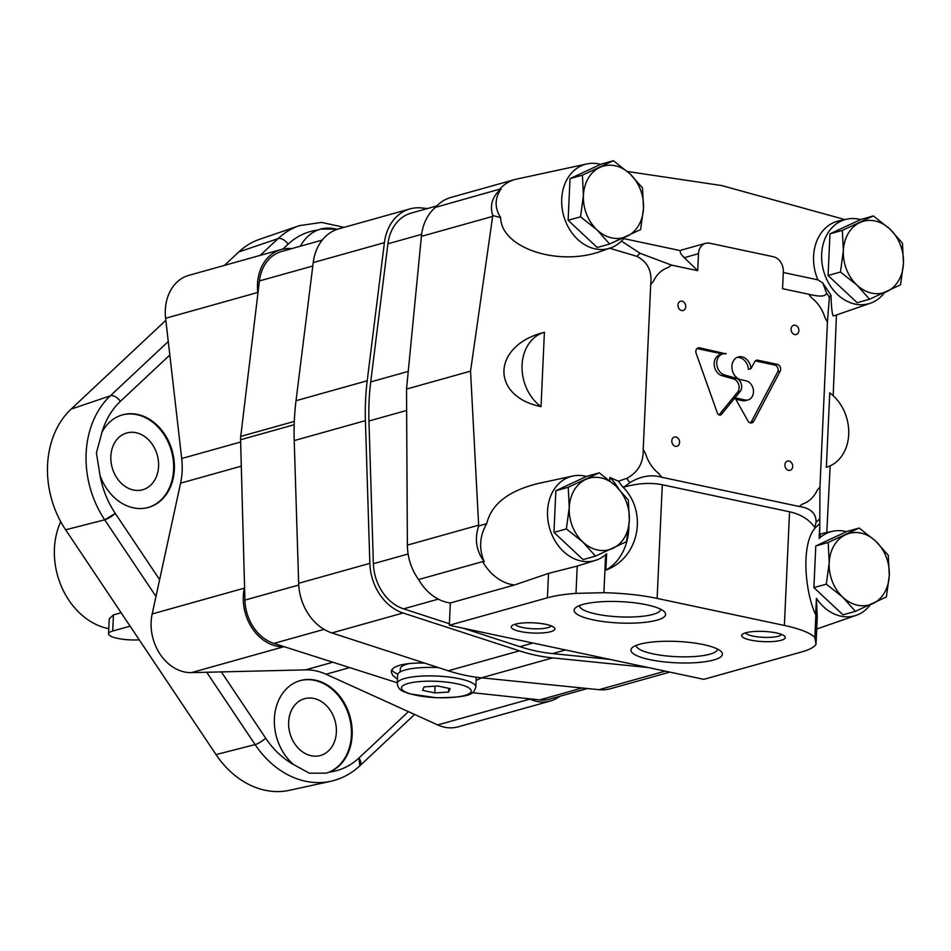 <?xml version="1.0" encoding="UTF-8"?>
<svg xmlns="http://www.w3.org/2000/svg" width="951" height="951" viewBox="0 0 951 951"><rect width="100%" height="100%" fill="white"/><g stroke="black" fill="none" stroke-linecap="round" stroke-linejoin="round"><path stroke-width="1.43" d="M60.721 521.695A69.91 55.467 74.4 0 0 54.433 548.596A69.91 55.467 74.4 0 0 108.783 628.694M130.097 626.162L112.705 631.036L113.431 614.905L109.246 618.839L108.557 633.794A21.849 5.1 -177.4 0 0 139.25 639.833M113.431 614.905L121.122 612.753M112.705 631.036A21.849 5.1 -177.4 0 0 108.557 633.794M568.127 220.287L597.228 247.498L609.627 244.027L640.617 229.583L643.506 208.21L642.507 187.929L629.907 173.783L613.407 160.719L601.008 164.19L570.018 178.633L568.127 220.287L580.526 216.816L597.014 229.88L609.627 244.027M613.407 160.719L582.416 175.162L570.018 178.633M582.416 175.162L583.415 195.442L580.526 216.816M583.415 195.442A37.137 29.469 -105.6 0 1 599.855 167.4A37.137 29.469 -105.6 0 1 629.907 173.783A37.137 29.469 -105.6 0 1 643.506 208.21A37.137 29.469 -105.6 0 1 627.066 236.264A37.137 29.469 -105.6 0 1 597.014 229.88A37.137 29.469 -105.6 0 1 583.415 195.442M828.071 275.505L857.172 302.715L869.571 299.244L900.561 284.801L903.45 263.427L902.451 243.147L889.851 229.001L873.351 215.936L860.952 219.408L829.961 233.851L828.071 275.505L840.47 272.034L856.958 285.098L869.571 299.244M873.351 215.936L842.36 230.38L829.961 233.851M842.36 230.38L843.359 250.672L840.47 272.034M843.359 250.672A37.137 29.469 -105.6 0 1 859.799 222.617A37.137 29.469 -105.6 0 1 889.851 229.001A37.137 29.469 -105.6 0 1 903.45 263.427A37.137 29.469 -105.6 0 1 887.01 291.481A37.137 29.469 -105.6 0 1 856.958 285.098A37.137 29.469 -105.6 0 1 843.359 250.672M813.901 587.611L843.002 614.822L855.401 611.35L886.391 596.907L889.28 575.533L888.282 555.253L875.669 541.095L859.181 528.043L846.782 531.514L815.792 545.957L813.901 587.611L826.3 584.14L842.788 597.204L855.401 611.35M859.181 528.043L828.19 542.486L815.792 545.957M828.19 542.486L829.189 562.766L826.3 584.14M829.189 562.766A37.137 29.469 -105.6 0 1 845.629 534.724A37.137 29.469 -105.6 0 1 875.669 541.095A37.137 29.469 -105.6 0 1 889.28 575.533A37.137 29.469 -105.6 0 1 872.84 603.588A37.137 29.469 -105.6 0 1 842.788 597.204A37.137 29.469 -105.6 0 1 829.189 562.766M553.957 532.394L583.058 559.604L595.457 556.133L626.447 541.678L629.336 520.316L628.338 500.024L615.725 485.878L599.237 472.813L586.838 476.285L555.848 490.74L553.957 532.394L566.356 528.922L582.844 541.975L595.457 556.133M599.237 472.813L568.246 487.269L555.848 490.74M568.246 487.269L569.245 507.549L566.356 528.922M569.245 507.549A37.137 29.469 -105.6 0 1 585.685 479.494A37.137 29.469 -105.6 0 1 615.725 485.878A37.137 29.469 -105.6 0 1 629.336 520.316A37.137 29.469 -105.6 0 1 612.896 548.358A37.137 29.469 -105.6 0 1 582.844 541.975A37.137 29.469 -105.6 0 1 569.245 507.549M609.746 480.671L609.9 477.426L618.388 481.218L626.828 478.353C638.157 472.219 643.625 462.566 643.209 449.395L650.698 284.611C652.291 271.356 647.69 261.941 636.908 256.354L609.151 248.092M478.686 526.046L486.769 523.549C479.566 535.96 478.71 548.679 484.225 561.72C476.225 550.807 474.371 538.92 478.686 526.046L470.543 371.14L492.784 215.52L500.666 217.648C500.999 248.056 558.796 267.1 601.817 250.981L610.447 247.985A43.687 34.664 74.4 0 0 624.545 237.429M586.458 476.475A43.687 34.664 74.4 0 0 572.74 476.047L537.79 483.572C508.381 490.906 491.37 504.232 486.769 523.549M541.024 406.648L544.4 332.256C492.202 345.272 489.896 396.056 541.024 406.648A41.511 32.928 74.4 0 1 522.075 365.065A41.511 32.928 74.4 0 1 544.4 332.256M846.402 531.692A43.687 34.664 74.4 0 0 832.684 531.264L820.82 533.82L819.12 538.504L819.56 529.018A176.731 140.225 74.4 0 0 819.75 528.815L819.952 486.948L827.429 322.151A138.299 109.734 74.4 0 0 825.088 317.872C822.449 309.539 818.003 302.882 811.75 297.936A138.299 109.734 74.4 0 0 808.766 294.251L782.554 288.688L783.327 271.713A13.112 10.402 74.4 0 0 773.306 256.722L709.672 243.206A13.112 10.402 74.4 0 0 705.559 243.325A13.112 10.402 74.4 0 0 698.498 253.691L697.725 270.666L671.513 265.103A138.299 109.734 74.4 0 0 668.256 267.457C661.682 269.68 656.713 274.328 653.373 281.401A138.299 109.734 74.4 0 0 650.698 284.611M819.75 528.815L819.37 538.016M830.164 465.871L826.788 532.536M836.44 314.983L833.183 395.687M827.429 322.151L829.367 297.247L830.948 295.214C831.447 308.968 832.327 315.898 833.575 315.982L870.391 303.214A43.687 34.664 74.4 0 0 884.489 292.646M829.747 392.87L826.371 467.274A41.511 32.928 74.4 0 0 848.696 434.452A41.511 32.928 74.4 0 0 829.747 392.87M657.129 598.417L662.288 484.76L789.544 511.793C800.79 514.265 809.206 519.508 814.781 527.532L815.518 527.532C800.338 543.948 805.235 592.96 815.661 614.643L816.41 598.322L817.266 617.068L816.029 644.35L814.852 637.515A78.648 18.366 -177.4 0 0 784.385 625.449L657.129 598.417A78.648 18.366 -177.4 0 0 603.909 592.711L605.644 554.635M814.852 637.515L816.588 599.261M815.518 527.532L819.512 523.942M814.781 527.532L816.053 522.289C816.231 513.338 810.585 508.06 799.125 506.455L661.884 477.295C651.459 474.252 640.736 476.059 629.717 482.716L624.141 487.031C638.228 483.179 650.948 482.43 662.288 484.76M618.388 481.218L622.37 486.508C648.202 511.495 639.441 557.845 605.87 570.077L606.619 553.755A43.687 34.664 74.4 0 1 596.277 560.091L577.233 566.083L548.513 573.394L514.36 585.031L450.334 602.958L449.324 625.271L703.835 679.335L801.907 651.863A78.648 18.366 -177.4 0 0 816.029 644.35M622.37 486.508L624.141 487.031M621.407 241.055L640.13 253.311L671.513 265.103M500.666 217.648C494.461 207.829 494.627 198.188 501.165 188.75C492.309 196.477 489.515 205.404 492.784 215.52M600.628 164.368A43.687 34.664 74.4 0 0 586.91 163.941L516.762 179.061A48.061 38.135 74.4 0 0 514.966 179.501L450.952 197.428A48.061 38.135 74.4 0 0 435.51 207.342L501.165 188.75M435.51 207.342A48.061 38.135 74.4 0 0 421.388 236.359L406.517 389.078L407.373 545.125A48.061 38.135 74.4 0 0 418.618 579.539L482.632 561.613A48.061 38.135 74.4 0 0 514.36 585.031M844.643 219.645A69.91 55.467 74.4 0 0 841.195 218.552L721.654 185.552L627.375 171.489M830.948 295.214L822.758 282.923L826.467 292.884C826.074 296.569 820.178 297.033 808.766 294.251M577.233 566.083L575.985 593.365A78.648 18.366 -177.4 0 0 547.407 597.799L449.324 625.271M484.225 561.72L482.632 561.613M623.642 238.582L680.476 250.66C679.608 252.015 680.857 254.357 684.233 257.685L697.725 270.666M745.81 632.76A21.849 5.1 2.6 0 1 767.766 631.69A21.849 5.1 2.6 0 1 784.73 636.255A21.849 5.1 2.6 0 1 763.249 641.616A21.849 5.1 2.6 0 1 742.362 634.329A21.849 5.1 2.6 0 1 745.81 632.76M515.406 624.177A21.849 5.1 2.6 0 1 537.363 623.107A21.849 5.1 2.6 0 1 554.314 627.66A21.849 5.1 2.6 0 1 532.845 633.021A21.849 5.1 2.6 0 1 511.947 625.746A21.849 5.1 2.6 0 1 515.406 624.177M656.927 620.183A45.779 10.687 -177.4 0 0 664.404 611.766A45.779 10.687 -177.4 0 0 620.385 601.638A45.779 10.687 -177.4 0 0 575.617 607.737A45.779 10.687 -177.4 0 0 600.414 621.169A45.779 10.687 -177.4 0 0 656.927 620.183M713.702 659.994A45.779 10.687 -177.4 0 0 721.179 651.578A45.779 10.687 -177.4 0 0 677.16 641.45A45.779 10.687 -177.4 0 0 632.391 647.548A45.779 10.687 -177.4 0 0 657.189 660.969A45.779 10.687 -177.4 0 0 713.702 659.994M575.985 593.365L603.909 592.711M721.464 414.327L734.968 397.827L747.878 420.806A4.375 3.471 74.4 0 0 751.896 422.886A4.375 3.471 74.4 0 0 753.763 421.305L780.189 371.211A4.375 3.471 74.4 0 0 777.336 364.352L757.899 360.215A4.375 3.471 74.4 0 0 756.52 360.251A4.375 3.471 74.4 0 0 754.678 361.796L750.981 368.608A11.792 9.355 74.4 0 0 738.285 356.934A11.792 9.355 74.4 0 0 732.008 368.548A11.792 9.355 74.4 0 0 740.948 379.758L746.523 380.935A9.89 7.846 74.4 0 1 753.43 390.552A9.89 7.846 74.4 0 1 748.116 399.895A9.89 7.846 74.4 0 1 745.655 400.086L734.98 397.815L740.092 391.574A7.87 6.241 74.4 0 0 741.304 384.002A7.87 6.241 74.4 0 0 736.229 378.284L724.317 374.896A10.925 8.666 74.4 0 1 716.781 364.245A10.925 8.666 74.4 0 1 722.641 353.974A10.925 8.666 74.4 0 1 726.065 353.879L699.567 347.828A4.375 3.471 74.4 0 0 698.2 347.864A4.375 3.471 74.4 0 0 696.156 353.368L717.339 412.972A3.055 2.425 74.4 0 0 720.43 415.016A3.055 2.425 74.4 0 0 721.464 414.327L719.182 414.957M671.798 440.836A4.803 3.816 74.4 0 0 676.981 446.292A4.803 3.816 74.4 0 0 679.359 440.634A4.803 3.816 74.4 0 0 674.39 437.032A4.803 3.816 74.4 0 0 671.798 440.836M791.077 329.058A4.803 3.816 74.4 0 0 796.26 334.514A4.803 3.816 74.4 0 0 798.638 328.856A4.803 3.816 74.4 0 0 793.669 325.254A4.803 3.816 74.4 0 0 791.077 329.058M677.956 305.033A4.803 3.816 74.4 0 0 683.139 310.49A4.803 3.816 74.4 0 0 685.516 304.831A4.803 3.816 74.4 0 0 680.547 301.229A4.803 3.816 74.4 0 0 677.956 305.033M784.908 464.873A4.803 3.816 74.4 0 0 790.091 470.317A4.803 3.816 74.4 0 0 792.468 464.67A4.803 3.816 74.4 0 0 787.499 461.069A4.803 3.816 74.4 0 0 784.908 464.873M799.125 506.455A138.299 109.734 74.4 0 0 802.382 504.101C808.968 501.878 813.925 497.23 817.266 490.157A138.299 109.734 74.4 0 0 819.952 486.948M643.209 449.395A138.299 109.734 74.4 0 0 645.551 453.675A34.949 27.734 74.4 0 0 658.9 473.622A138.299 109.734 74.4 0 0 661.884 477.295M783.291 272.497L817.884 279.844L822.758 282.923M645.551 453.675C648.178 462.031 652.624 468.677 658.9 473.622M418.618 579.539A48.061 38.135 74.4 0 0 450.334 602.958M470.543 371.14L406.517 389.078M705.559 243.325L682.521 249.768A13.112 10.402 74.4 0 0 680.476 250.66M860.572 219.586A43.687 34.664 74.4 0 0 846.854 219.158L839.067 220.846A44.174 35.056 74.4 0 0 817.884 279.844M572.74 476.047A43.687 34.664 74.4 0 0 549.512 527.864A43.687 34.664 74.4 0 0 596.277 560.091M605.87 570.077A56.798 45.066 74.4 0 0 628.908 526.081M618.625 488.695A56.798 45.066 74.4 0 0 609.9 477.426M816.41 598.322A43.687 34.664 74.4 0 0 856.221 615.309A43.687 34.664 74.4 0 0 870.32 604.741M832.684 531.264A43.687 34.664 74.4 0 0 819.12 538.504M846.854 219.158A43.687 34.664 74.4 0 0 821.664 254.131A43.687 34.664 74.4 0 0 870.391 303.214M514.966 179.501A48.061 38.135 74.4 0 0 499.537 189.404M586.91 163.941A43.687 34.664 74.4 0 0 561.72 198.914A43.687 34.664 74.4 0 0 610.447 247.985M636.231 645.384A40.703 9.51 -177.4 0 0 664.238 655.691A40.703 9.51 -177.4 0 0 709.826 654.193A40.703 9.51 -177.4 0 0 717.553 649.081M579.456 605.585A40.703 9.51 -177.4 0 0 607.463 615.879A40.703 9.51 -177.4 0 0 653.052 614.382A40.703 9.51 -177.4 0 0 660.779 609.282M551.307 625.901A18.295 4.268 2.6 0 1 533.035 628.754A18.295 4.268 2.6 0 1 515.109 624.26M781.71 634.495A18.295 4.268 2.6 0 1 763.451 637.336A18.295 4.268 2.6 0 1 745.513 632.843M750.529 422.922A4.375 3.471 74.4 0 0 751.207 422.018L777.633 371.936A4.375 3.471 74.4 0 0 774.78 365.065L755.332 360.928L757.899 360.215M737.037 357.41A11.792 9.355 74.4 0 1 748.425 369.321L750.981 368.608M748.116 399.895L745.56 400.621A9.89 7.846 74.4 0 1 743.088 400.811L745.655 400.086M734.98 397.815L732.413 398.54L734.968 397.827M743.088 400.811L735.777 399.254M732.425 398.54L737.536 392.287A7.87 6.241 74.4 0 0 738.737 384.715A7.87 6.241 74.4 0 0 733.673 379.009L721.761 375.609L724.317 374.896M722.641 353.974L720.085 354.687A10.925 8.666 74.4 0 0 714.213 364.958A10.925 8.666 74.4 0 0 721.761 375.609M722.617 353.986L697.012 348.541L699.567 347.828M719.015 414.898L732.413 398.54M733.673 379.009L736.229 378.284M725.078 353.736L726.077 353.463M436.83 205.915L411.153 213.107A43.687 34.664 74.4 0 0 387.913 243.801L370.724 381.91A218.457 173.332 74.4 0 0 368.94 420.996L373.386 563.717A43.687 34.664 74.4 0 0 403.581 608.854L449.395 623.749M463.042 628.183L519.947 646.68A218.457 173.332 74.4 0 0 552.507 653.599L609.983 659.4M427.463 208.542L421.459 207.936A48.061 38.135 74.4 0 0 409.976 208.899A48.061 38.135 74.4 0 0 384.406 242.66L367.217 380.769A222.831 176.803 74.4 0 0 365.41 420.639L369.844 563.361A48.061 38.135 74.4 0 0 403.069 613.003L519.424 650.841A222.831 176.803 74.4 0 0 552.638 657.89L648.356 667.554M409.976 208.899L338.782 228.834A48.061 38.135 74.4 0 0 313.224 262.595L296.023 400.704A222.831 176.803 74.4 0 0 294.216 440.586L298.662 583.296A48.061 38.135 74.4 0 0 331.875 632.938L448.242 670.776A222.831 176.803 74.4 0 0 481.444 677.825L598.987 689.689A48.061 38.135 74.4 0 0 610.471 688.714L669.801 672.107M322.223 240.104L281.603 251.468A41.678 33.071 74.4 0 0 259.409 280.949L240.734 436.414A19.662 15.596 74.4 0 0 240.579 439.742L244.918 600.105A41.678 33.071 74.4 0 0 273.9 643.423L397.28 682.782M397.447 679.18L392.727 675.4L391.218 671.751C391.432 669.017 394.344 666.841 399.967 665.225C406.267 663.513 414.493 662.811 424.633 663.097M481.61 677.849L476.118 680.417M472.35 692.685L539.728 699.888A41.678 33.071 74.4 0 0 549.856 699.068L587.504 688.524M477.188 677.338A45.874 10.711 2.6 0 1 476.094 677.73M397.827 674.176A45.874 10.711 2.6 0 1 391.812 669.896M400.181 671.917L400.323 668.708A36.923 8.618 2.6 0 1 407.337 664.036A36.923 8.618 2.6 0 1 409.156 663.572M448.587 692.078L450.144 688.631L437.9 686.028L424.098 686.872L422.541 690.331L434.785 692.934L448.587 692.078L448.753 688.334M397.256 683.448A39.324 9.177 2.6 0 1 404.722 678.479A39.324 9.177 2.6 0 1 448.848 677.029A39.324 9.177 2.6 0 1 475.821 687.014C473.657 693.921 471.815 697.452 436.236 697.761L409.405 693.79L403.319 691.436C399.789 690.081 397.768 687.418 397.256 683.448L397.637 674.96A39.324 9.177 2.6 0 1 405.102 669.991A39.324 9.177 2.6 0 1 438.566 667.638M475.833 677.16A39.324 9.177 2.6 0 1 476.201 678.527L475.821 687.014M435.082 686.194L434.785 692.934M168.268 341.516L110.34 395.806L71.111 409.108L110.34 395.806A8.737 4.921 46.9 0 1 120.361 401.381L120.361 401.381A81.548 64.704 74.4 0 0 101.959 432.301A48.061 38.135 74.4 0 1 122.524 414.862A48.061 38.135 74.4 0 1 172.214 450.857A48.061 38.135 74.4 0 1 148.451 507.418A48.061 38.135 74.4 0 1 99.998 475.322L96.42 452.938L101.959 432.301M344.107 227.348L321.604 222.415L299.446 225.625A90.274 71.634 74.4 0 0 278.084 238.606L238.844 251.92L278.084 238.606A8.737 4.921 46.9 0 1 288.105 244.181L282.863 249.103M206.7 672.25L255.106 744.585L216.02 754.583L255.106 744.585A8.737 2.033 -33.8 0 0 265.674 738.166L265.674 738.166A81.548 64.704 74.4 0 0 293.49 764.497A48.061 38.135 74.4 0 1 274.399 718.611A48.061 38.135 74.4 0 1 300.326 680.583A48.061 38.135 74.4 0 1 349.421 714.629A48.061 38.135 74.4 0 1 329.319 772.105L326.229 773.151L309.289 773.199L293.49 764.497M291.612 248.675A43.687 34.664 74.4 0 0 281.056 249.542L188.869 275.35A43.687 34.664 74.4 0 0 165.605 318.276L169.825 355.032L120.361 401.381C117.092 397.066 113.751 395.212 110.34 395.806A90.274 71.634 74.4 0 0 104.705 519.817L65.631 529.802L104.705 519.817A8.737 2.033 -33.8 0 0 115.273 513.397L159.625 579.67L152.172 613.954A43.687 34.664 74.4 0 0 191.424 672.619L305.521 669.873A65.536 51.996 74.4 0 1 326.038 674.235L437.698 724.935A43.687 34.664 74.4 0 0 458.204 726.826L550.391 701.006A43.687 34.664 74.4 0 0 559.866 696.263M408.431 711.645L358.979 757.995A8.737 4.921 46.9 0 1 359.823 765.805A8.737 4.921 46.9 0 1 359.775 765.852M337.712 229.155L320.82 229.036L317.753 230.071A48.061 38.135 74.4 0 0 300.397 246.214M169.825 355.032L181.7 458.525A65.536 51.996 74.4 0 1 180.583 483.156L159.625 579.67M155.976 596.443L104.705 519.817L115.285 513.397A81.548 64.704 74.4 0 1 99.998 475.322M165.843 320.332L71.111 409.108A87.861 69.708 74.4 0 0 65.631 529.802L216.02 754.583A87.861 69.708 74.4 0 0 289.639 790.281L330.746 781.282C341.694 778.821 351.383 773.662 359.823 765.805L358.967 757.995A81.548 64.704 74.4 0 1 329.319 772.105M299.446 225.625L259.647 239.283A87.861 69.708 74.4 0 0 238.844 251.92L224.472 265.388M288.652 722.011A29.493 23.395 74.4 0 0 320.475 755.486A29.493 23.395 74.4 0 0 335.049 720.775A29.493 23.395 74.4 0 0 304.57 698.688A29.493 23.395 74.4 0 0 288.652 722.011M325.991 773.222A48.061 38.135 74.4 0 0 349.219 716.721A48.061 38.135 74.4 0 0 299.945 680.702M110.863 456.29A29.493 23.395 74.4 0 0 142.674 489.753A29.493 23.395 74.4 0 0 157.248 455.042A29.493 23.395 74.4 0 0 126.768 432.955A29.493 23.395 74.4 0 0 110.863 456.29M148.059 507.525A48.061 38.135 74.4 0 0 171.442 451.071A48.061 38.135 74.4 0 0 122.144 414.969M337.177 229.334A48.061 38.135 74.4 0 0 320.487 229.12M281.056 249.542A43.687 34.664 74.4 0 0 257.792 292.456L257.911 293.467M244.562 587.195L244.359 588.134A43.687 34.664 74.4 0 0 283.624 646.799L284.444 646.787M529.077 698.759L529.885 699.116A43.687 34.664 74.4 0 0 550.391 701.006M784.385 625.449L789.544 511.793M816.053 522.289A164.939 130.869 74.4 0 0 819.287 519.246M626.828 478.353A164.939 130.869 74.4 0 0 629.717 482.716M640.13 253.311A164.939 130.869 74.4 0 0 636.908 256.354M492.642 216.412L421.388 236.359M829.367 297.247A164.939 130.869 74.4 0 0 826.467 292.884M547.407 597.799L548.513 573.394M478.626 525.166L407.373 545.125M684.233 257.685L698.498 253.691M777.633 371.936L780.189 371.211M751.207 422.018L753.763 421.305M774.78 365.065L777.336 364.352M737.536 392.287L740.092 391.574M421.626 234.35L387.913 243.801M408.241 371.401L370.724 381.91M406.636 410.452L368.94 420.996M408.098 553.993L373.386 563.717M438.304 599.13L403.581 608.854M532.964 643.031L519.947 646.68M565.524 649.949L552.507 653.599M384.406 242.66L313.224 262.595M367.217 380.769L296.023 400.704M365.41 420.639L294.216 440.586M369.844 563.361L298.662 583.296M403.069 613.003L331.875 632.938M519.424 650.841L448.242 670.776M552.638 657.89L481.444 677.825M665.236 671.133L598.987 689.689M312.796 265.995L259.409 280.949M294.311 421.412L240.734 436.414M294.192 424.728L240.579 439.742M298.733 585.031L244.918 600.105M324.053 629.372L273.9 643.423M582.214 687.989L539.728 699.888M408.062 683.472A34.949 8.167 2.6 0 1 468.225 687.514A34.949 8.167 2.6 0 1 432.741 697.452A34.949 8.167 2.6 0 1 408.062 683.472M278.084 238.606L260.182 255.379M221.333 671.893L265.674 738.166M317.753 230.071A81.548 64.704 74.4 0 0 288.105 244.181L288.105 244.181M255.106 744.585A90.274 71.634 74.4 0 0 330.746 781.282M257.792 292.456L165.605 318.276M240.639 442.013L181.7 458.525M241.292 466.156L180.583 483.156M244.359 588.134L152.172 613.954M283.624 646.799L191.424 672.619M332.838 662.217L305.521 669.873M349.706 667.602L326.038 674.235M529.885 699.116L437.698 724.935M856.221 615.309L816.719 629.015M414.612 714.451L359.823 765.805"/></g></svg>
